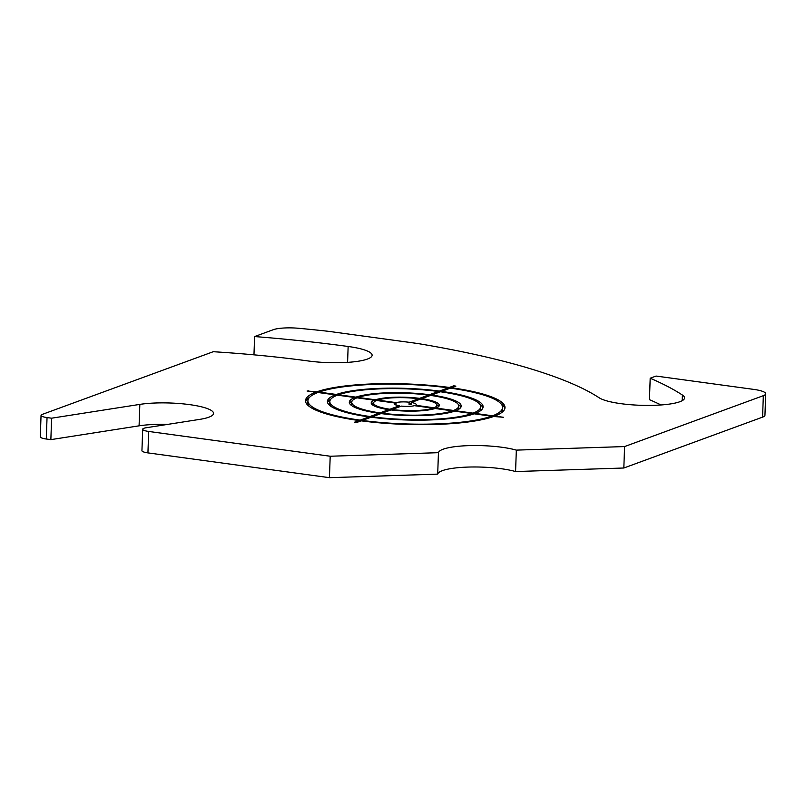 <?xml version="1.0" encoding="UTF-8"?>
<svg xmlns="http://www.w3.org/2000/svg" width="806" height="806" viewBox="0 0 806 806"><rect width="100%" height="100%" fill="white"/><g stroke="black" fill="none" stroke-linecap="round" stroke-linejoin="round"><path stroke-width="1.21" d="M142.682 429.245L141.937 450.695A10.952 2.227 2 0 0 147.931 452.891L148.677 431.452A10.952 2.227 -178 0 1 142.682 429.245A10.952 2.227 -178 0 1 146.148 427.754L199.676 419.382A43.826 8.886 -178 0 0 213.55 413.418A43.826 8.886 -178 0 0 187.324 404.33A43.826 8.886 -178 0 0 139.831 404.39L51.604 418.193L47.04 417.568A10.952 2.227 -178 0 1 41.046 415.372A10.952 2.227 -178 0 1 42.234 414.415L213.268 351.708A306.764 62.223 2 0 1 308.507 361.007A43.826 8.886 -178 0 0 372.12 355.275A43.826 8.886 -178 0 0 348.142 346.479A394.406 79.996 -178 0 0 254.605 336.555L273.284 329.704A21.913 4.443 -178 0 1 299.076 328.324A451.975 91.672 2 0 1 328.223 331.286L417.629 343.497A451.975 91.672 2 0 1 599.13 397.771A43.826 8.886 -178 0 0 647.5 405.418A43.826 8.886 -178 0 0 684.566 397.942A43.826 8.886 -178 0 0 682.4 395.041A539.627 109.455 -178 0 0 650.19 378.216L649.445 399.655A539.627 109.455 2 0 1 661.051 404.975M329.442 477.676L330.198 456.236L438.444 452.68A43.826 8.886 -178 0 1 468.598 445.637A43.826 8.886 -178 0 1 516.334 450.121L624.579 446.564L763.332 395.686L762.577 417.135L623.834 468.004L515.578 471.56A43.826 8.886 2 0 0 467.843 467.077A43.826 8.886 2 0 0 437.698 474.119L329.442 477.676L147.931 452.891M148.677 431.452L330.198 456.236M167.648 424.389A43.826 8.886 2 0 0 139.085 425.83L50.859 439.633L46.295 439.008L47.04 417.568M41.046 415.372L40.3 436.812A10.952 2.227 2 0 0 46.295 439.008M762.577 417.135A21.913 4.443 2 0 0 764.954 415.231L765.7 393.791A21.913 4.443 -178 0 1 763.332 395.686M650.19 378.216L656.074 376.059L753.711 389.389A21.913 4.443 -178 0 1 765.7 393.791M359.043 420.551A99.803 20.241 -178 0 1 305.514 400.663A99.803 20.241 -178 0 1 315.771 392.2L307.076 391.011L316.859 391.797A99.803 20.241 -178 0 1 449.325 387.444L453.738 385.832L455.884 386.124L451.471 387.746A99.803 20.241 -178 0 1 505.009 407.624A99.803 20.241 -178 0 1 494.743 416.087L503.448 417.276L493.655 416.49A99.803 20.241 -178 0 1 361.189 420.843L356.776 422.465L354.63 422.173L359.043 420.551L359.002 421.649M253.971 354.841L254.605 336.555M624.579 446.564L623.834 468.004M415.493 405.821L415.513 405.267L434.001 407.796A31.666 6.418 2 0 0 436.902 405.247A31.666 6.418 2 0 0 420.641 399.051L411.262 402.486L411.181 404.632A10.952 2.227 2 0 0 409.035 404.34L409.116 402.194L418.495 398.748A31.666 6.418 2 0 0 377.611 400.098L377.591 400.642M433.971 408.823L434.001 407.796M392.008 410.073L392.018 409.539A31.666 6.418 2 0 0 432.913 408.199L432.882 409.116M432.913 408.199L414.415 405.67A10.952 2.227 -178 0 1 401.408 406.103L392.018 409.539M411.221 403.534L409.035 404.34M418.455 399.847L418.495 398.748M394.96 404.552L395.011 403.02L376.513 400.491A31.666 6.418 2 0 0 373.621 403.04A31.666 6.418 2 0 0 389.872 409.247L389.832 410.345M436.902 405.247L436.832 407.393A31.666 6.418 -178 0 1 436.731 407.836M373.601 405.63A31.666 6.418 -178 0 1 373.541 405.186L373.621 403.04M452.448 410.869L435.059 408.491A34.074 6.911 -178 0 1 390.93 409.942L382.104 413.176A53.569 10.871 2 0 0 452.448 410.869L452.418 411.846M421.719 399.212L421.74 398.648A34.074 6.911 -178 0 1 439.31 405.337A34.074 6.911 -178 0 1 436.147 408.088L436.137 408.632M438.857 406.395A34.074 6.911 2 0 0 436.842 404.803M375.415 401.015L375.455 399.806A34.074 6.911 -178 0 1 419.583 398.355L419.553 399.444M373.712 402.597A34.074 6.911 2 0 0 371.586 404.048M388.744 410.738L388.784 409.65A34.074 6.911 -178 0 1 371.203 402.96A34.074 6.911 -178 0 1 374.367 400.199L374.316 401.771M382.084 413.71L382.104 413.176M453.496 411.513L453.536 410.466A53.569 10.871 2 0 0 458.805 406.012A53.569 10.871 2 0 0 430.555 395.414L421.74 398.648M458.805 406.012L458.725 408.158A53.569 10.871 -178 0 1 458.191 409.599M428.369 396.209L428.409 395.121A53.569 10.871 2 0 0 358.076 397.429L358.055 397.973M352.081 405.892A53.569 10.871 -178 0 1 351.648 404.421L351.718 402.275A53.569 10.871 2 0 0 379.958 412.884L379.918 413.972M374.367 400.199L356.977 397.832A53.569 10.871 2 0 0 351.718 402.275M471.984 413.528L454.594 411.161A55.987 11.355 -178 0 1 381.016 413.579L372.191 416.813A75.482 15.314 2 0 0 471.984 413.528L471.943 414.536M431.633 395.565L431.653 395.011A55.987 11.355 -178 0 1 461.213 406.103A55.987 11.355 -178 0 1 455.682 410.758L455.672 411.302M460.921 407.161A55.987 11.355 2 0 0 458.362 404.541M355.879 398.285L355.92 397.136A55.987 11.355 -178 0 1 429.497 394.718L429.467 395.817M352.252 400.834A55.987 11.355 2 0 0 349.522 403.272M378.83 414.375L378.87 413.276A55.987 11.355 -178 0 1 349.31 402.194A55.987 11.355 -178 0 1 354.831 397.539L354.791 398.829M372.181 417.347L372.191 416.813M473.031 414.193L473.072 413.135A75.482 15.314 2 0 0 480.698 406.778A75.482 15.314 2 0 0 440.469 391.776L431.653 395.011M480.698 406.778L480.628 408.924A75.482 15.314 -178 0 1 479.55 411.362M438.283 392.582L438.323 391.484A75.482 15.314 2 0 0 338.54 394.759L338.52 395.303M330.651 406.164A75.482 15.314 -178 0 1 329.745 403.655L329.825 401.509A75.482 15.314 2 0 0 370.045 416.521L370.004 417.609M354.831 397.539L337.452 395.162A75.482 15.314 2 0 0 329.825 401.509M491.509 416.198L474.13 413.821A77.9 15.798 -178 0 1 371.103 417.206L362.287 420.44A97.395 19.757 2 0 0 491.509 416.198L491.469 417.226M441.547 391.928L441.567 391.373A77.9 15.798 -178 0 1 483.106 406.869A77.9 15.798 -178 0 1 475.218 413.428L475.197 413.972M482.895 407.927A77.9 15.798 2 0 0 479.792 404.28M336.354 395.605L336.394 394.466A77.9 15.798 -178 0 1 439.411 391.081L439.381 392.179M330.893 399.081A77.9 15.798 2 0 0 327.558 402.506M368.916 418.012L368.957 416.914A77.9 15.798 -178 0 1 327.407 401.428A77.9 15.798 -178 0 1 335.306 394.869L335.256 396.089M362.267 420.984L362.287 420.44M492.557 416.863L492.597 415.795A97.395 19.757 2 0 0 502.601 407.544A97.395 19.757 2 0 0 450.383 388.139L441.567 391.373M502.601 407.544L502.521 409.69A97.395 19.757 -178 0 1 500.879 413.115M448.196 388.945L448.237 387.847A97.395 19.757 2 0 0 319.015 392.099L318.995 392.643M309.252 406.425A97.395 19.757 -178 0 1 307.852 402.889L307.922 400.743A97.395 19.757 2 0 0 360.131 420.148L360.101 421.246M335.306 394.869L317.917 392.492A97.395 19.757 2 0 0 307.922 400.743M494.743 416.087L494.723 416.642M504.828 408.692A99.803 20.241 2 0 0 501.191 404.008M451.451 388.291L451.471 387.746M449.325 387.444L449.285 388.542M316.818 392.925L316.859 391.797M309.575 397.318A99.803 20.241 2 0 0 305.615 401.741M315.771 392.2L315.73 393.388M308.164 390.618L308.144 391.162M319.015 392.099L336.394 394.466M338.54 394.759L355.92 397.136M358.076 397.429L375.455 399.806M453.738 385.832L453.697 386.93M439.411 391.081L448.237 387.847M429.497 394.718L438.323 391.484M419.583 398.355L428.409 395.121M475.218 413.428L492.597 415.795M455.682 410.758L473.072 413.135M436.147 408.088L453.536 410.466M360.131 420.148L368.957 416.914M370.045 416.521L378.87 413.276M379.958 412.884L388.784 409.65M389.872 409.247L399.262 405.801L399.222 406.899M377.611 400.098L396.099 402.617L396.028 404.763L395.111 404.642M396.099 402.617A10.952 2.227 -178 0 1 409.116 402.194M399.262 405.801A10.952 2.227 -178 0 1 394.315 403.766A10.952 2.227 -178 0 1 395.011 403.02M411.262 402.486A10.952 2.227 -178 0 1 416.208 404.531A10.952 2.227 -178 0 1 415.513 405.267M515.578 471.56L516.334 450.121M438.444 452.68L437.698 474.119M50.859 439.633L51.604 418.193M682.198 400.673L682.4 395.041M139.085 425.83L139.831 404.39M347.588 362.378L348.142 346.479"/></g></svg>
